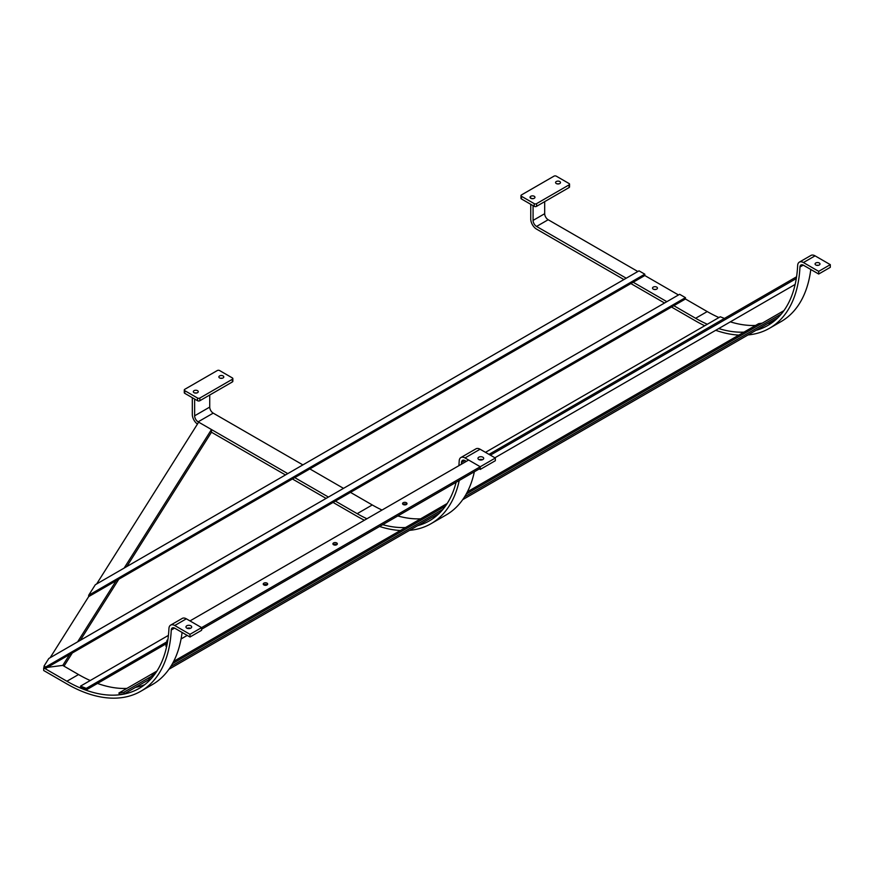 <?xml version="1.0" encoding="UTF-8"?>
<svg xmlns="http://www.w3.org/2000/svg" width="874" height="874" viewBox="0 0 874 874"><rect width="100%" height="100%" fill="white"/><g stroke="black" fill="none" stroke-linecap="round" stroke-linejoin="round"><path stroke-width="1.31" d="M482.863 459.538A2.873 1.661 180 0 1 479.728 459.899A2.873 1.661 180 0 1 477.958 458.369A2.873 1.661 180 0 1 478.799 457.2A2.873 1.661 180 0 1 481.924 456.84A2.873 1.661 180 0 1 483.704 458.369A2.873 1.661 180 0 1 482.863 459.538M436.574 515.791A144.494 83.423 60 0 1 432.663 517.004M420.602 518.828A144.494 83.423 60 0 1 397.801 515.955M382.025 510.045A144.494 83.423 60 0 1 372.269 504.954L350.485 492.379M474.342 471.774A147.772 85.313 60 0 1 446.155 514.961L431.068 523.668A147.772 85.313 60 0 1 409.578 530.343M466.312 461.385L465.001 460.62A4.927 2.841 -120 0 0 462.532 460.38A4.927 2.841 -120 0 0 461.516 462.422A147.772 85.313 60 0 1 461.417 464.214M459.243 480.482A147.772 85.313 60 0 1 431.068 523.668M400.39 530.496A147.772 85.313 60 0 1 379.578 526.476M364.392 520.227A147.772 85.313 60 0 1 357.182 516.348L333.07 502.43M174.549 628.1L171.26 630.001A4.927 2.841 -120 0 1 172.276 627.958A4.927 2.841 -120 0 1 174.745 628.198L189.986 637.004L201.599 630.307L201.599 627.619L201.599 629.236L480.252 468.355L480.252 466.749L201.599 627.619L189.986 620.922L468.639 460.041L480.252 466.749L495.339 458.031L495.339 460.718L480.252 469.425L480.252 466.749L465.001 457.943A8.205 4.741 -120 0 0 460.893 457.539A8.205 4.741 -120 0 0 459.2 460.937A144.494 83.423 60 0 1 458.883 465.678M456.108 482.295A144.494 83.423 60 0 1 429.429 520.828A144.494 83.423 60 0 1 417.575 525.722M405.514 527.535A144.494 83.423 60 0 1 382.714 524.673M366.927 518.763A144.494 83.423 60 0 1 357.182 513.672L335.387 501.086M495.339 458.031L480.088 449.225A8.205 4.741 -120 0 0 475.991 448.821L460.893 457.539M343.515 488.358L309.844 468.912M302.885 464.892L213.212 413.129A4.927 2.841 60 0 1 209.727 407.087L209.727 395.026M480.252 469.425L479.323 468.89M287.786 473.61L198.114 421.836A4.927 2.841 60 0 1 194.629 415.806L194.629 399.047M197.437 424.087A8.205 4.741 60 0 1 192.313 414.462L192.313 397.703M328.427 497.066L294.757 477.63M326.1 498.409L292.429 478.974M285.47 474.953L211.475 432.226L126.785 566.56M221.34 388.318L206.242 397.036M479.138 459.713A2.873 1.661 180 0 1 482.524 459.713L482.393 459.757M223.078 375.918A2.458 1.42 180 0 1 223.799 376.923A2.458 1.42 180 0 1 222.28 378.234A2.458 1.42 180 0 1 219.593 377.929A2.458 1.42 180 0 1 218.871 376.923A2.458 1.42 180 0 1 220.401 375.612A2.458 1.42 180 0 1 223.078 375.918M197.535 390.667A2.458 1.42 180 0 1 198.256 391.672A2.458 1.42 180 0 1 196.737 392.983A2.458 1.42 180 0 1 194.05 392.677A2.458 1.42 180 0 1 193.329 391.672A2.458 1.42 180 0 1 194.847 390.361A2.458 1.42 180 0 1 197.535 390.667M184.283 390.001A1.639 0.95 0 0 1 184.764 389.323L217.276 370.554A1.639 0.95 0 0 1 219.593 370.554L232.364 377.929A1.639 0.95 0 0 1 232.845 378.606A1.639 0.95 0 0 1 232.364 379.272L199.862 398.041L199.862 400.718A1.639 0.95 180 0 1 197.535 400.718L184.764 393.344A1.639 0.95 180 0 1 184.283 392.677L184.283 390.001A1.639 0.95 0 0 0 184.764 390.667L184.764 393.344M232.845 378.606L232.845 381.283A1.639 0.95 180 0 1 232.364 381.949L199.862 400.718M197.535 400.718L197.535 398.041L184.764 390.667M220.521 378.267A2.458 1.42 180 0 1 222.16 378.267M194.978 393.016A2.458 1.42 180 0 1 196.617 393.016M197.535 398.041A1.639 0.95 0 0 0 199.862 398.041M653.239 287.109A2.458 1.42 0 0 0 652.517 288.114A2.458 1.42 0 0 0 654.036 289.425A2.458 1.42 0 0 0 656.724 289.119A2.458 1.42 0 0 0 657.445 288.114A2.458 1.42 0 0 0 655.926 286.792A2.458 1.42 0 0 0 653.239 287.109M819.266 264.986A2.458 1.42 180 0 1 816.589 265.292A2.458 1.42 180 0 1 815.071 263.981A2.458 1.42 180 0 1 815.792 262.976A2.458 1.42 180 0 1 818.468 262.659A2.458 1.42 180 0 1 819.987 263.981A2.458 1.42 180 0 1 819.266 264.986M773.435 321.676A144.494 83.423 60 0 1 767.623 323.62M755.562 325.445A144.494 83.423 60 0 1 730.336 321.851M718.931 317.546A144.494 83.423 60 0 1 707.23 311.57L685.445 298.995L45.71 668.337L44.061 667.386L44.65 667.725L43.7 667.845L43.7 670.522L66.916 683.927A147.772 85.313 60 0 0 140.812 691.247A147.772 85.313 60 0 0 171.26 630.001M810.788 269.476A147.772 85.313 60 0 1 781.116 321.566L769.502 328.274A147.772 85.313 60 0 1 748.013 334.939M818.687 274.032L818.687 271.355L830.3 264.647L830.3 267.324L818.687 274.032L803.435 265.226A4.927 2.841 -120 0 0 800.977 264.986A4.927 2.841 -120 0 0 799.961 267.029A147.772 85.313 60 0 1 769.502 328.274M738.825 335.103A147.772 85.313 60 0 1 715.697 330.296M704.717 325.751A147.772 85.313 60 0 1 695.617 320.955L671.505 307.036M818.687 271.355L803.435 262.55A8.205 4.741 -120 0 0 799.339 262.134A8.205 4.741 -120 0 0 797.645 265.543A144.494 83.423 60 0 1 767.864 325.434A144.494 83.423 60 0 1 756.01 330.328M743.96 332.142A144.494 83.423 60 0 1 718.723 328.558M707.317 324.254A144.494 83.423 60 0 1 695.617 318.278L673.832 305.692M830.3 264.647L815.049 255.842A8.205 4.741 -120 0 0 810.941 255.437L799.339 262.134M678.475 294.964L644.804 275.529L88.678 596.603L50.146 657.729M637.834 271.508L548.173 219.735A4.927 2.841 60 0 1 544.688 213.704L544.688 201.643L556.301 194.935M626.232 278.216L536.56 226.442A4.927 2.841 60 0 1 533.074 220.412L533.074 205.663M623.905 279.549L536.56 229.119A8.205 4.741 60 0 1 530.758 219.068L530.758 204.319M666.862 301.672L633.191 282.236M664.546 303.016L630.875 283.569M530.758 198.289A2.458 1.42 180 0 1 530.037 197.284A2.458 1.42 180 0 1 531.556 195.973A2.458 1.42 180 0 1 534.232 196.279A2.458 1.42 180 0 1 534.954 197.284A2.458 1.42 180 0 1 533.435 198.595A2.458 1.42 180 0 1 530.758 198.289L530.758 197.611M816.709 265.314A2.458 1.42 180 0 1 818.348 265.314M654.167 289.447A2.458 1.42 180 0 1 655.806 289.447M559.775 181.53A2.458 1.42 180 0 1 560.496 182.535A2.458 1.42 180 0 1 558.978 183.846A2.458 1.42 180 0 1 556.301 183.54A2.458 1.42 180 0 1 555.58 182.535A2.458 1.42 180 0 1 557.099 181.224A2.458 1.42 180 0 1 559.775 181.53M520.98 195.601A1.639 0.95 0 0 1 521.461 194.935L553.974 176.166A1.639 0.95 0 0 1 556.301 176.166L569.072 183.54A1.639 0.95 0 0 1 569.553 184.206A1.639 0.95 0 0 1 569.072 184.884L536.56 203.653L536.56 206.33A1.639 0.95 180 0 1 534.232 206.33L521.461 198.955A1.639 0.95 180 0 1 520.98 198.289L520.98 195.601A1.639 0.95 0 0 0 521.461 196.279L521.461 198.955M569.553 184.206L569.553 186.894A1.639 0.95 180 0 1 569.072 187.56L536.56 206.33M534.232 206.33L534.232 203.653L521.461 196.279M557.219 183.879A2.458 1.42 180 0 1 558.857 183.879M531.676 198.627A2.458 1.42 180 0 1 533.315 198.627M534.232 203.653A1.639 0.95 0 0 0 536.56 203.653M211.475 432.226L211.475 429.549L198.66 422.153L96.653 583.952M211.475 429.549L124.13 568.1M116.155 580.74L77.622 641.866M69.647 654.517L62.786 665.398L47.382 667.375L62.709 665.409L78.529 674.542L66.916 681.25L43.7 667.845M118.809 579.211L80.277 640.336M72.302 652.987L63.999 666.152M167.71 640.795L167.043 640.249L167.863 639.768M187.517 628.428L188.227 628.013M479.509 459.844L480.23 459.429M488.992 454.371L796.564 276.796M182 633.191L182.688 632.787M264.953 585.296L266.352 584.488M334.611 545.081L336.009 544.273M404.28 504.855L405.678 504.058M490.358 455.157L796.301 278.533M167.043 640.249L165.885 646.148L166.595 646.727M181.071 638.96L187.222 635.409M494.903 457.779L795.143 284.432M406.344 502.714A2.218 1.278 0 0 0 403.93 502.43A2.218 1.278 0 0 0 402.564 503.61A2.218 1.278 0 0 0 403.209 504.517A2.218 1.278 0 0 0 405.634 504.801A2.218 1.278 0 0 0 407 503.61A2.218 1.278 0 0 0 406.344 502.714M406.508 504.418A2.218 1.278 0 0 0 406.344 504.32A2.218 1.278 0 0 0 403.056 504.418M336.687 542.929A2.218 1.278 0 0 0 334.272 542.656A2.218 1.278 0 0 0 332.907 543.836A2.218 1.278 0 0 0 333.551 544.742A2.218 1.278 0 0 0 335.966 545.015A2.218 1.278 0 0 0 337.331 543.836A2.218 1.278 0 0 0 336.687 542.929M336.84 544.633A2.218 1.278 0 0 0 336.687 544.535A2.218 1.278 0 0 0 333.398 544.633M267.029 583.144A2.218 1.278 0 0 0 264.614 582.871A2.218 1.278 0 0 0 263.238 584.051A2.218 1.278 0 0 0 263.893 584.957A2.218 1.278 0 0 0 266.308 585.23A2.218 1.278 0 0 0 267.673 584.051A2.218 1.278 0 0 0 267.029 583.144M267.182 584.859A2.218 1.278 0 0 0 267.029 584.761A2.218 1.278 0 0 0 263.73 584.859M45.71 666.993L685.445 297.652L679.633 294.298L48.813 658.493L44.061 666.043L45.71 666.993L45.71 668.337M685.445 297.652L685.445 298.995M44.061 666.043L44.061 667.386M88.678 595.26L644.804 274.185L639.003 270.842L95.321 584.728L88.678 595.26L88.678 596.603M644.804 274.185L644.804 275.529M153.07 676.443L152.251 675.329L155.211 673.625M172.462 663.661L445.467 506.046M466.203 494.072L783.912 310.641M170.791 666.491L442.889 509.4M464.531 496.902L781.323 313.995M152.251 675.329L148.951 678.945L149.804 680.114M168.933 669.266L439.589 513.005M462.674 499.677L778.035 317.612M123.802 692.284L118.886 693.016L119.509 694.513L124.414 693.77L123.802 692.284L151.235 676.443M124.414 693.77L149.301 679.415M762.292 323.129L758.621 323.675L467.415 491.8M118.886 693.016L156.938 671.057M173.675 661.389L447.193 503.479M86.264 688.373L80.528 686.123L80.714 687.554L86.45 689.804L86.264 688.373L166.715 641.931M86.45 689.804L166.377 643.668M724.448 318.431L720.263 316.781L485.474 452.339M80.528 686.123L168.42 635.387M190.86 628.122A2.873 1.661 180 0 1 187.724 628.482A2.873 1.661 180 0 1 185.954 626.953A2.873 1.661 180 0 1 186.796 625.784A2.873 1.661 180 0 1 189.931 625.423A2.873 1.661 180 0 1 191.701 626.953A2.873 1.661 180 0 1 190.86 628.122M144.734 684.648A144.494 83.423 60 0 1 135.448 687.401M126.861 688.417A144.494 83.423 60 0 1 97.473 683.435M90.23 680.529A144.494 83.423 60 0 1 78.529 674.542M182.087 632.448A147.772 85.313 60 0 1 152.415 684.55L140.812 691.247M189.986 637.004L189.986 634.327L174.745 625.522A8.205 4.741 -120 0 0 170.638 625.118A8.205 4.741 -120 0 0 168.944 628.515A144.494 83.423 60 0 1 139.163 688.406A144.494 83.423 60 0 1 66.916 681.25M189.986 634.327L201.599 627.619L186.348 618.814A8.205 4.741 -120 0 0 182.251 618.41L170.638 625.118M187.134 628.297A2.873 1.661 180 0 1 190.521 628.297M209.727 407.087L194.629 415.806M213.212 413.129L198.114 421.836M372.269 504.954L357.182 513.672M480.088 449.225L465.001 457.943M464.815 460.522L461.516 462.422M232.364 381.949L232.364 379.272M544.688 213.704L533.074 220.412M548.173 219.735L536.56 226.442M707.23 311.57L695.617 318.278M815.049 255.842L803.435 262.55M803.25 265.128L799.961 267.029M569.072 187.56L569.072 184.884M186.348 618.814L174.745 625.522"/></g></svg>
